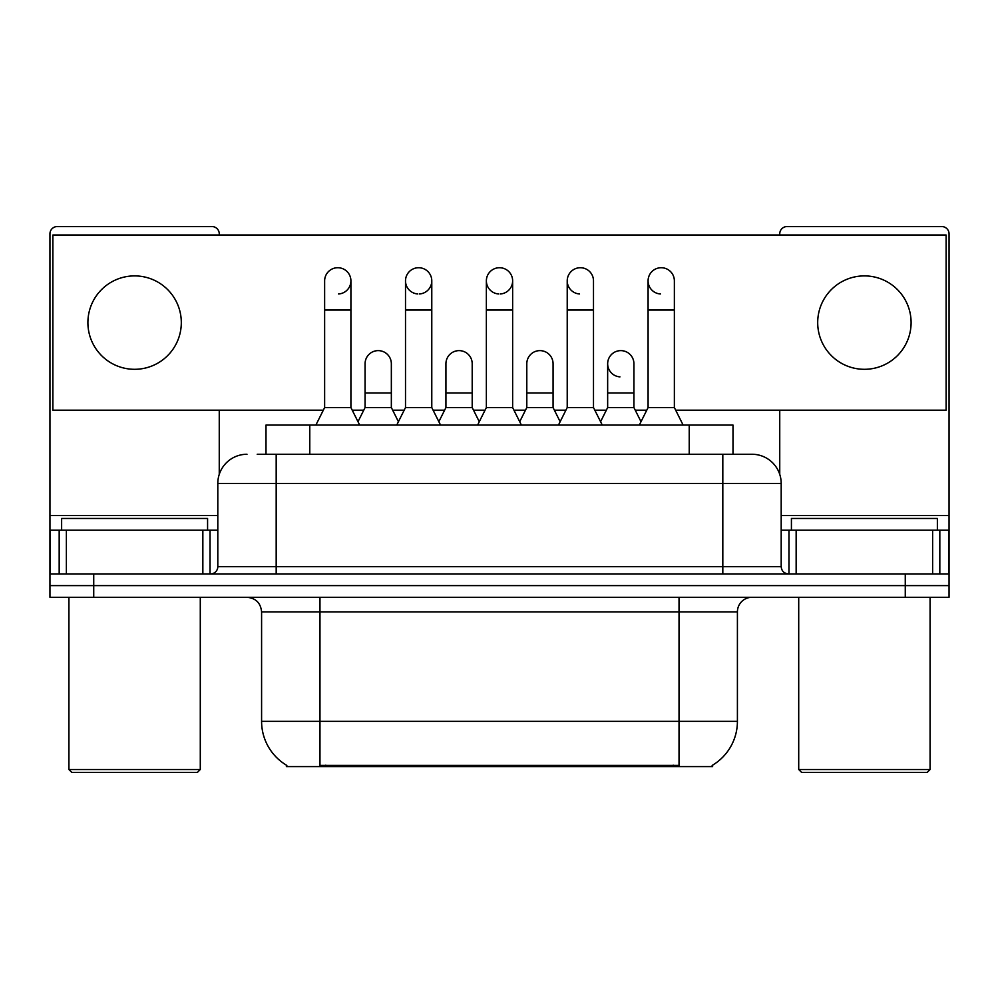 <?xml version="1.0" encoding="UTF-8"?>
<svg xmlns="http://www.w3.org/2000/svg" width="999" height="999" viewBox="0 0 999 999"><rect width="100%" height="100%" fill="white"/><g stroke="black" fill="none" stroke-linecap="round" stroke-linejoin="round"><path stroke-width="1.5" d="M265.996 454.258L265.996 425.062L733.004 425.062L733.004 454.258M712.599 765.172L712.599 766.608L286.401 766.608L286.401 765.172M286.838 765.421A51.086 51.086 0 0 1 261.588 721.353L319.967 721.353L319.967 765.421L679.033 765.421L679.033 721.353L737.412 721.353L737.412 611.888A14.598 14.598 0 0 1 752.01 597.29M261.588 721.353L261.588 611.888C260.727 603.021 255.856 598.164 246.99 597.29M712.162 765.421A51.086 51.086 0 0 0 737.412 721.353M93.731 597.29L949.05 597.29L949.05 585.614L49.95 585.614L49.95 597.29L93.731 597.29L93.731 585.614L49.95 585.614L49.95 530.157L66.371 530.157L66.371 573.938M257.879 454.258L752.01 454.258A29.196 29.196 0 0 1 781.193 483.441L781.193 566.645C781.593 571.028 784.028 573.463 788.498 573.938M257.218 454.258L276.186 454.258L276.186 483.441L217.807 483.441L217.807 566.645A7.293 7.293 0 0 1 210.502 573.938M246.99 454.258A29.196 29.196 0 0 0 217.807 483.441M905.269 597.29L905.269 585.614L949.05 585.614L949.05 530.157L949.05 573.938L49.95 573.938M905.269 573.938L905.269 585.614L93.731 585.614L93.731 573.938M751.56 454.258L741.782 454.258M315.884 425.062L324.638 407.542L350.911 407.542L359.677 425.062M350.911 407.542L350.911 280.856A13.137 13.137 0 0 0 337.774 267.72A13.137 13.137 0 0 1 338.599 267.744M324.638 407.542L324.638 310.052L350.911 310.052M324.638 310.052L324.638 280.856A13.137 13.137 0 0 1 337.774 267.72M357.992 421.703L365.072 407.542L391.346 407.542L398.426 421.703M391.346 407.542L391.346 363.761A13.137 13.137 0 0 0 379.033 350.649A13.137 13.137 0 0 1 391.346 363.761M365.072 407.542L365.072 392.957L391.346 392.957M365.072 392.957L365.072 363.761A13.137 13.137 0 0 1 379.033 350.649M396.74 425.062L405.507 407.542L431.78 407.542L440.534 425.062M431.78 407.542L431.78 280.856A13.137 13.137 0 0 0 418.643 267.72A13.137 13.137 0 0 0 405.507 280.444A13.137 13.137 0 0 0 417.819 293.968M405.507 407.542L405.507 310.052L431.78 310.052M405.507 310.052L405.507 280.856A13.137 13.137 0 0 1 419.468 267.744M477.609 425.062L486.363 407.542L512.637 407.542L521.391 425.062M512.637 407.542L512.637 280.856A13.137 13.137 0 0 0 499.5 267.72A13.137 13.137 0 0 0 486.376 280.444A13.137 13.137 0 0 0 498.676 293.968M486.363 407.542L486.363 310.052L512.637 310.052M486.363 310.052L486.363 280.856A13.137 13.137 0 0 1 500.324 267.744M558.466 425.062L567.22 407.542L593.493 407.542L602.26 425.062M593.493 407.542L593.493 280.856A13.137 13.137 0 0 0 580.357 267.72A13.137 13.137 0 0 0 567.232 280.444A13.137 13.137 0 0 0 579.532 293.968M567.22 407.542L567.22 310.052L593.493 310.052M567.22 310.052L567.22 280.856A13.137 13.137 0 0 1 581.181 267.744M639.323 425.062L648.089 407.542L674.362 407.542L683.116 425.062M674.362 407.542L674.362 280.856A13.137 13.137 0 0 0 661.226 267.72A13.137 13.137 0 0 0 648.089 280.444A13.137 13.137 0 0 0 660.401 293.968M648.089 407.542L648.089 310.052L674.362 310.052M648.089 310.052L648.089 280.856A13.137 13.137 0 0 1 662.05 267.744M438.861 421.703L445.929 407.542L472.202 407.542L479.283 421.703M472.202 407.542L472.202 363.761A13.137 13.137 0 0 0 459.89 350.649A13.137 13.137 0 0 1 472.202 363.761M445.929 407.542L445.929 392.957L472.202 392.957M445.929 392.957L445.929 363.761A13.137 13.137 0 0 1 459.89 350.649M519.717 421.703L526.798 407.542L553.071 407.542L560.139 421.703M553.071 407.542L553.071 363.761A13.137 13.137 0 0 0 540.759 350.649A13.137 13.137 0 0 1 553.071 363.761M526.798 407.542L526.798 392.957L553.071 392.957M526.798 392.957L526.798 363.761A13.137 13.137 0 0 1 540.759 350.649M600.574 421.703L607.654 407.542L633.928 407.542L641.008 421.703M633.928 407.542L633.928 363.761A13.137 13.137 0 0 0 621.615 350.649A13.137 13.137 0 0 1 633.928 363.761M607.654 407.542L607.654 392.957L633.928 392.957M607.654 392.957L607.654 363.761A13.137 13.137 0 0 1 621.615 350.649M202.847 573.938L202.847 530.157L66.371 530.157M219.256 235.027L219.256 233.853A7.293 7.293 0 0 0 211.963 226.561L57.243 226.561A7.293 7.293 0 0 0 49.95 233.853L49.95 530.157M219.256 410.177L219.256 474.325M202.847 530.157L217.807 530.157M932.629 573.938L932.629 530.157L796.153 530.157L796.153 573.938M932.629 530.157L949.05 530.157L949.05 233.853A7.293 7.293 0 0 0 941.757 226.561L787.037 226.561A7.293 7.293 0 0 0 779.744 233.853L779.744 235.027M779.744 410.177L779.744 474.325M781.193 530.157L796.153 530.157M207.58 530.157L207.58 518.469L61.626 518.469L61.626 530.157M68.919 597.29L68.919 769.517L200.287 769.517L200.287 597.29M200.287 769.517L197.365 772.439L71.841 772.439L68.919 769.517M937.374 530.157L937.374 518.469L791.42 518.469L791.42 530.157M798.713 597.29L798.713 769.517L930.081 769.517L930.081 597.29M930.081 769.517L927.159 772.439L801.635 772.439L798.713 769.517M620.791 350.624A13.137 13.137 0 0 0 607.667 363.349A13.137 13.137 0 0 0 619.967 376.873M864.397 275.899A46.703 46.703 0 0 0 817.694 322.602A46.703 46.703 0 0 0 864.397 369.305A46.703 46.703 0 0 0 911.1 322.602A46.703 46.703 0 0 0 864.397 275.899M134.603 275.899A46.703 46.703 0 0 0 87.9 322.602A46.703 46.703 0 0 0 134.603 369.305A46.703 46.703 0 0 0 181.306 322.602A46.703 46.703 0 0 0 134.603 275.899M500.324 293.968A13.137 13.137 0 0 0 512.637 280.856M675.674 410.177L946.128 410.177L946.128 235.027L52.872 235.027L52.872 410.177L323.326 410.177M352.222 410.177L363.761 410.177M392.657 410.177L404.195 410.177M433.091 410.177L444.617 410.177M473.514 410.177L485.052 410.177M513.948 410.177L525.486 410.177M554.383 410.177L565.909 410.177M594.805 410.177L606.343 410.177M635.239 410.177L646.778 410.177M338.599 293.968A13.137 13.137 0 0 0 350.911 280.856M419.468 293.968A13.137 13.137 0 0 0 431.78 280.856M673.189 766.608L673.189 765.172M325.811 766.608L325.811 765.172M309.777 454.258L309.777 425.062M689.223 454.258L689.223 425.062M679.033 597.29L679.033 611.888L261.588 611.888M737.412 611.888L679.033 611.888L679.033 721.353L319.967 721.353L319.967 597.29M276.186 573.938L276.186 566.645L781.193 566.645M217.807 566.645L276.186 566.645L276.186 483.441L722.814 483.441L722.814 573.938M781.193 483.441L722.814 483.441L722.814 454.258M217.807 515.559L49.95 515.559M210.027 530.157L210.027 573.938M50.062 530.157L50.062 573.938M59.178 573.938L59.178 530.157M949.05 515.559L781.193 515.559M948.938 573.938L948.938 530.157M939.822 530.157L939.822 573.938M788.973 573.938L788.973 530.157"/></g></svg>

